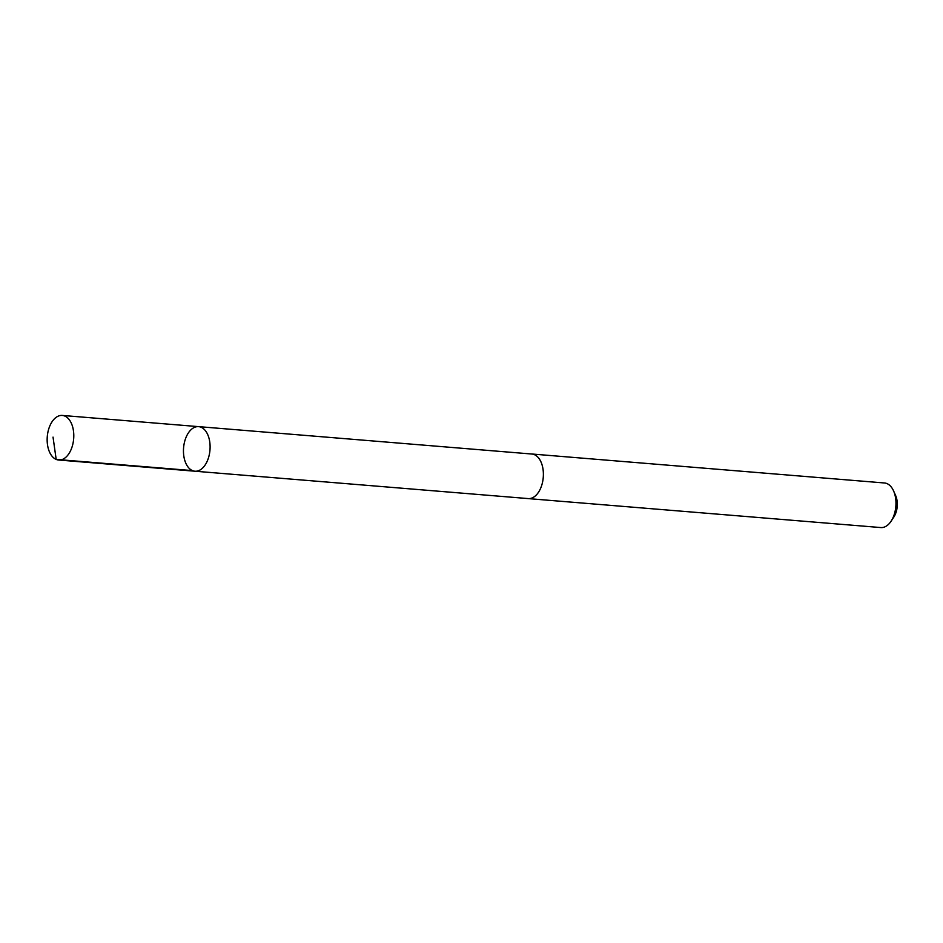 <?xml version="1.0" encoding="UTF-8"?>
<svg xmlns="http://www.w3.org/2000/svg" width="943" height="943" viewBox="0 0 943 943"><rect width="100%" height="100%" fill="white"/><g stroke="black" fill="none" stroke-linecap="round" stroke-linejoin="round"><path stroke-width="1.41" d="M198.608 426.637L531.899 454.031A22.349 13.237 94.7 0 1 543.38 473.869A22.349 13.237 94.7 0 1 528.233 498.588L194.953 471.217A22.361 13.237 -85.3 0 0 210.1 446.487A22.361 13.237 -85.3 0 0 198.608 426.637A22.361 13.237 -85.3 0 0 183.579 447.842A22.361 13.237 -85.3 0 0 194.953 471.217A22.361 13.237 -85.3 0 0 210.1 446.487A22.361 13.237 -85.3 0 0 198.608 426.637L62.309 415.439A22.373 13.237 94.7 0 1 73.79 435.289A22.373 13.237 94.7 0 1 58.643 460.019A22.373 13.237 94.7 0 1 47.15 440.169A22.373 13.237 94.7 0 1 62.309 415.439M531.404 453.984A22.373 13.237 94.7 0 1 531.899 454.007A22.373 13.237 94.7 0 1 543.262 477.394A22.373 13.237 94.7 0 1 528.233 498.599A22.373 13.237 94.7 0 1 527.738 498.541M531.899 454.007L884.487 482.981A22.373 13.237 94.7 0 1 893.587 490.938A22.373 13.237 94.7 0 1 891.1 521.196A22.373 13.237 94.7 0 1 880.821 527.561L528.233 498.599M893.587 490.938L895.614 495.499A15.913 9.418 94.7 0 1 893.846 517.023L891.1 521.196M192.49 470.604L56.179 459.418L53.032 437.116M194.953 471.217L58.643 460.019"/></g></svg>
